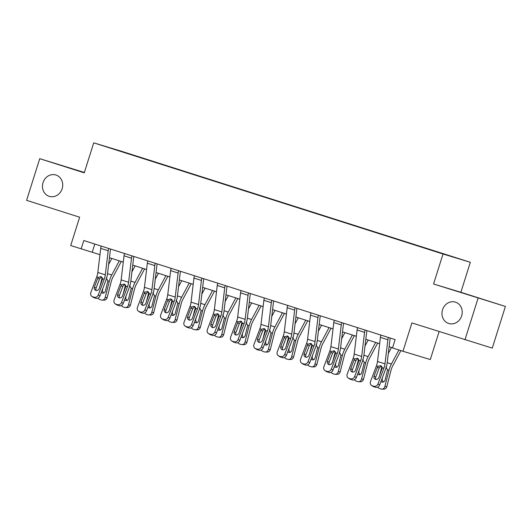 <?xml version="1.0" encoding="UTF-8"?>
<svg xmlns="http://www.w3.org/2000/svg" width="532" height="532" viewBox="0 0 532 532"><rect width="100%" height="100%" fill="white"/><g stroke="black" fill="none" stroke-linecap="round" stroke-linejoin="round"><path stroke-width="0.8" d="M62.151 188.727A11.185 10.035 106.9 0 1 49.343 196.381A11.185 10.035 106.9 0 1 43.026 182.642A11.185 10.035 106.9 0 1 55.833 174.981A11.185 10.035 106.9 0 1 62.151 188.727M461.656 315.855A11.185 10.035 106.9 0 1 448.848 323.516A11.185 10.035 106.9 0 1 442.531 309.77A11.185 10.035 106.9 0 1 455.339 302.11A11.185 10.035 106.9 0 1 461.656 315.855M84.375 172.468L39.734 158.669L26.6 200.331L79.64 217.209L70.703 245.538L99.969 254.688M470.335 262.283L121.03 151.128L93.718 142.842L443.023 253.997L470.335 262.283L460.878 292.281L433.56 283.995L505.4 306.445L460.878 292.281M505.4 306.445L492.266 348.108L411.908 322.944L402.977 351.273L430.295 359.559L439.106 331.602M478.082 298.159L464.948 339.822M132.096 154.978L425.633 248.344M132.089 154.932L145.948 159.341M425.693 248.158L146.007 159.154M402.977 351.273L392.523 347.948L395.15 339.615L83.79 240.537L81.163 248.87M433.56 283.995L443.023 253.997M39.734 158.669L84.256 172.84L93.718 142.842M109.439 257.701L123.271 262.103M132.747 265.116L146.579 269.518M156.056 272.53L169.888 276.933M179.357 279.952L193.196 284.354M202.665 287.366L216.504 291.769M225.974 294.781L239.806 299.183M249.282 302.203L263.114 306.605M272.59 309.617L286.422 314.02M295.892 317.032L309.73 321.434M319.2 324.454L333.039 328.856M342.508 331.868L356.34 336.271M365.817 339.283L379.649 343.685M389.125 346.698L392.569 347.795M94.816 244.042L92.236 252.228M388.373 337.461A6.118 2.7 107.7 0 0 387.875 339.768L384.988 363.855A8.738 3.857 -72.3 0 1 383.898 368.244L377.973 383.924L379.635 385.008A3.498 3.112 122.9 0 1 375.419 387.303L373.757 386.225A3.498 3.112 -57.1 0 0 377.973 383.924M390.215 338.046A1.749 0.771 107.7 0 0 390.089 338.651L387.203 362.738A13.107 5.785 -72.3 0 1 385.56 369.321L379.635 385.008M380.905 335.08A6.118 2.7 107.7 0 0 380.407 337.388L377.521 361.474A8.738 3.857 -72.3 0 1 376.423 365.863L370.498 381.55A3.498 3.112 -57.1 0 0 371.589 385.434A3.498 3.112 -57.1 0 0 372.26 385.753L373.757 386.225M381.284 365.936L379.25 367.858L377.314 367.499L374.056 376.131L375.718 377.208L379.25 367.858M372.26 385.753L375.419 387.303M373.929 386.831A3.498 3.112 122.9 0 1 373.258 386.511L371.589 385.434M375.718 377.208A2.793 2.494 -57.1 0 0 375.885 379.582M377.314 367.499L378.033 366.375L380.639 365.61L382.289 367.732L378.837 377.647A2.793 2.494 122.9 0 1 374.056 376.131M381.896 366.575A13.107 5.785 107.7 0 0 381.504 367.978L379.449 376.031M391.512 347.463L388.313 353.447M398.907 349.983L391.406 364.008A13.107 5.785 107.7 0 0 388.972 370.352L384.836 386.578L386.831 386.611A3.498 3.106 91 0 1 383.785 389.158L381.79 389.125A3.498 3.106 -89 0 0 384.836 386.578M400.902 350.615L392.589 366.156A8.738 3.857 107.7 0 0 390.967 370.385L386.831 386.611M385.886 366.974L387.582 369.913L385.035 380.101A2.793 2.487 91 0 1 380.985 381.431M381.79 389.125A3.498 3.106 -89 0 1 380.985 388.992L379.496 388.52A3.498 3.106 -89 0 1 377.76 387.097M382.654 377.022L382.249 378.611A2.793 2.487 -89 0 0 383.599 381.916M365.065 330.046A6.118 2.7 107.7 0 0 364.566 332.354L361.68 356.433A8.738 3.857 -72.3 0 1 360.59 360.822L354.664 376.51L356.334 377.587A3.498 3.112 122.9 0 1 352.118 379.888L350.448 378.811A3.498 3.112 -57.1 0 0 354.664 376.51M366.907 330.625A1.749 0.771 107.7 0 0 366.781 331.237L363.895 355.316A13.107 5.785 -72.3 0 1 362.252 361.9L356.334 377.587M357.597 327.665A6.118 2.7 107.7 0 0 357.098 329.973L354.212 354.059A8.738 3.857 -72.3 0 1 353.115 358.448L347.197 374.136A3.498 3.112 -57.1 0 0 348.287 378.019A3.498 3.112 -57.1 0 0 348.952 378.332L350.448 378.811M357.976 358.515L355.941 360.443L354.006 360.084L350.748 368.709L352.417 369.787L355.941 360.443M348.952 378.332L352.118 379.888M350.621 379.416A3.498 3.112 122.9 0 1 349.95 379.097L348.287 378.019M352.417 369.787A2.793 2.494 -57.1 0 0 352.576 372.161M354.006 360.084L354.724 358.96L357.338 358.189L358.98 360.31L355.529 370.232A2.793 2.494 122.9 0 1 350.748 368.709M341.763 322.625A6.118 2.7 107.7 0 0 341.258 324.932L338.372 349.019A8.738 3.857 -72.3 0 1 337.281 353.408L331.356 369.095L333.025 370.172A3.498 3.112 122.9 0 1 328.809 372.473L327.14 371.396A3.498 3.112 -57.1 0 0 331.356 369.095M343.599 323.21A1.749 0.771 107.7 0 0 343.473 323.815L340.586 347.901A13.107 5.785 -72.3 0 1 338.951 354.485L333.025 370.172M334.289 320.251A6.118 2.7 107.7 0 0 333.79 322.558L330.904 346.645A8.738 3.857 -72.3 0 1 329.813 351.034L323.888 366.714A3.498 3.112 -57.1 0 0 324.979 370.604A3.498 3.112 -57.1 0 0 325.651 370.917L327.14 371.396M334.675 351.1L332.64 353.029L330.698 352.663L327.439 361.294L329.108 362.372L332.64 353.029M325.651 370.917L328.809 372.473M327.313 371.994A3.498 3.112 122.9 0 1 326.641 371.682L324.979 370.604M329.108 362.372A2.793 2.494 -57.1 0 0 329.275 364.746M330.698 352.663L331.423 351.546L334.03 350.774L335.672 352.896L332.221 362.817A2.793 2.494 122.9 0 1 327.439 361.294M358.588 359.16A13.107 5.785 107.7 0 0 358.196 360.556L356.141 368.616M368.204 340.048L365.005 346.033M375.678 342.422L368.104 356.593A13.107 5.785 107.7 0 0 365.664 362.937L361.527 379.163L363.522 379.196A3.498 3.106 91 0 1 360.477 381.743L358.482 381.71A3.498 3.106 -89 0 0 361.527 379.163M377.667 343.054L369.288 358.741A8.738 3.857 107.7 0 0 367.659 362.97L363.522 379.196M362.578 359.559L364.28 362.498L361.727 372.686A2.793 2.487 91 0 1 357.677 374.016M358.482 381.71A3.498 3.106 -89 0 1 357.684 381.577L356.187 381.098A3.498 3.106 -89 0 1 354.452 379.675M359.346 369.607L358.94 371.196A2.793 2.487 -89 0 0 360.29 374.501M335.28 351.738A13.107 5.785 107.7 0 0 334.887 353.142L332.833 361.195M344.902 332.626L341.697 338.611M352.37 335.007L344.796 349.178A13.107 5.785 107.7 0 0 342.355 355.522L338.219 371.748L340.214 371.782A3.498 3.106 91 0 1 337.168 374.322L335.173 374.289A3.498 3.106 -89 0 0 338.219 371.748M354.359 335.639L345.98 351.326A8.738 3.857 107.7 0 0 344.35 355.556L340.214 371.782M339.27 352.144L340.972 355.077L338.418 365.265A2.793 2.487 91 0 1 334.375 366.601M335.173 374.289A3.498 3.106 -89 0 1 334.375 374.162L332.879 373.683A3.498 3.106 -89 0 1 331.143 372.26M336.038 362.192L335.632 363.782A2.793 2.487 -89 0 0 336.982 367.08M318.455 315.21A6.118 2.7 107.7 0 0 317.95 317.518L315.07 341.604A8.738 3.857 -72.3 0 1 313.973 345.993L308.048 361.68L309.717 362.757A3.498 3.112 122.9 0 1 305.501 365.052L303.832 363.974A3.498 3.112 -57.1 0 0 308.048 361.68M320.291 315.795A1.749 0.771 107.7 0 0 320.164 316.4L317.278 340.487A13.107 5.785 -72.3 0 1 315.642 347.07L309.717 362.757M310.987 312.829A6.118 2.7 107.7 0 0 310.482 315.144L307.596 339.223A8.738 3.857 -72.3 0 1 306.505 343.612L300.58 359.299A3.498 3.112 -57.1 0 0 301.671 363.183A3.498 3.112 -57.1 0 0 302.342 363.502L303.832 363.974M311.366 343.685L309.331 345.614L307.396 345.248L304.131 353.88L305.8 354.957L309.331 345.614M302.342 363.502L305.501 365.052M304.005 364.58A3.498 3.112 122.9 0 1 303.34 364.26L301.671 363.183M305.8 354.957A2.793 2.494 -57.1 0 0 305.967 357.331M307.396 345.248L308.114 344.124L310.721 343.359L312.364 345.481L308.912 355.396A2.793 2.494 122.9 0 1 304.131 353.88M295.147 307.795A6.118 2.7 107.7 0 0 294.648 310.103L291.762 334.182A8.738 3.857 -72.3 0 1 290.665 338.571L284.746 354.259L286.409 355.336A3.498 3.112 122.9 0 1 282.193 357.637L280.53 356.56A3.498 3.112 -57.1 0 0 284.746 354.259M296.989 308.38A1.749 0.771 107.7 0 0 296.856 308.986L293.97 333.065A13.107 5.785 -72.3 0 1 292.334 339.649L286.409 355.336M287.679 305.415A6.118 2.7 107.7 0 0 287.174 307.722L284.288 331.808A8.738 3.857 -72.3 0 1 283.197 336.197L277.272 351.885A3.498 3.112 -57.1 0 0 278.362 355.768A3.498 3.112 -57.1 0 0 279.034 356.088L280.53 356.56M288.058 336.264L286.023 338.192L284.088 337.833L280.829 346.458L282.492 347.536L286.023 338.192M279.034 356.088L282.193 357.637M280.703 357.165A3.498 3.112 122.9 0 1 280.032 356.846L278.362 355.768M282.492 347.536A2.793 2.494 -57.1 0 0 282.658 349.916M284.088 337.833L284.806 336.709L287.413 335.945L289.056 338.059L285.611 347.981A2.793 2.494 122.9 0 1 280.829 346.458M271.839 300.374A6.118 2.7 107.7 0 0 271.34 302.681L268.454 326.768A8.738 3.857 -72.3 0 1 267.363 331.157L261.438 346.844L263.101 347.921A3.498 3.112 122.9 0 1 258.885 350.222L257.222 349.145A3.498 3.112 -57.1 0 0 261.438 346.844M273.681 300.959A1.749 0.771 107.7 0 0 273.554 301.564L270.668 325.651A13.107 5.785 -72.3 0 1 269.026 332.234L263.101 347.921M264.371 298A6.118 2.7 107.7 0 0 263.872 300.307L260.986 324.394A8.738 3.857 -72.3 0 1 259.889 328.783L253.964 344.47A3.498 3.112 -57.1 0 0 255.054 348.354A3.498 3.112 -57.1 0 0 255.726 348.666L257.222 349.145M264.75 328.849L262.715 330.778L260.78 330.419L257.521 339.044L259.19 340.121L262.715 330.778M255.726 348.666L258.885 350.222M257.395 349.743A3.498 3.112 122.9 0 1 256.723 349.431L255.054 348.354M259.19 340.121A2.793 2.494 -57.1 0 0 259.35 342.495M260.78 330.419L261.498 329.295L264.111 328.523L265.754 330.645L262.303 340.566A2.793 2.494 122.9 0 1 257.521 339.044M311.978 344.324A13.107 5.785 107.7 0 0 311.579 345.727L309.524 353.78M321.594 325.212L318.395 331.197M329.062 327.586L321.488 341.763A13.107 5.785 107.7 0 0 319.054 348.101L314.911 364.334L316.906 364.367A3.498 3.106 91 0 1 313.86 366.907L311.865 366.874A3.498 3.106 -89 0 0 314.911 364.334M331.057 328.224L322.671 343.905A8.738 3.857 107.7 0 0 321.049 348.134L316.906 364.367M315.968 344.723L317.664 347.662L315.11 357.85A2.793 2.487 91 0 1 311.067 359.186M311.865 366.874A3.498 3.106 -89 0 1 311.067 366.741L309.571 366.269A3.498 3.106 -89 0 1 307.835 364.846M312.73 354.771L312.324 356.36A2.793 2.487 -89 0 0 313.674 359.665M288.67 336.909A13.107 5.785 107.7 0 0 288.271 338.312L286.223 346.365M298.286 317.797L295.087 323.782M305.754 320.171L298.179 334.342A13.107 5.785 107.7 0 0 295.745 340.686L291.603 356.912L293.604 356.945A3.498 3.106 91 0 1 290.558 359.492L288.557 359.459A3.498 3.106 -89 0 0 291.603 356.912M307.749 320.803L299.363 336.49A8.738 3.857 107.7 0 0 297.74 340.719L293.604 356.945M292.66 337.308L294.356 340.247L291.802 350.435A2.793 2.487 91 0 1 287.759 351.765M288.557 359.459A3.498 3.106 -89 0 1 287.759 359.326L286.269 358.854A3.498 3.106 -89 0 1 284.534 357.431M289.421 347.356L289.022 348.945A2.793 2.487 -89 0 0 290.372 352.251M265.362 329.488A13.107 5.785 107.7 0 0 264.969 330.891L262.914 338.951M274.978 310.375L271.779 316.367M282.452 312.756L274.871 326.927A13.107 5.785 107.7 0 0 272.437 333.271L268.301 349.497L270.296 349.531A3.498 3.106 91 0 1 267.25 352.071L265.255 352.038A3.498 3.106 -89 0 0 268.301 349.497M284.44 313.388L276.055 329.075A8.738 3.857 107.7 0 0 274.432 333.305L270.296 349.531M269.352 329.893L271.047 332.826L268.5 343.014A2.793 2.487 91 0 1 264.451 344.35M265.255 352.038A3.498 3.106 -89 0 1 264.451 351.911L262.961 351.433A3.498 3.106 -89 0 1 261.225 350.009M266.12 339.941L265.714 341.531A2.793 2.487 -89 0 0 267.064 344.836M248.537 292.959A6.118 2.7 107.7 0 0 248.032 295.267L245.146 319.353A8.738 3.857 -72.3 0 1 244.055 323.742L238.13 339.429L239.799 340.507A3.498 3.112 122.9 0 1 235.583 342.808L233.914 341.73A3.498 3.112 -57.1 0 0 238.13 339.429M250.373 293.544A1.749 0.771 107.7 0 0 250.246 294.149L247.36 318.236A13.107 5.785 -72.3 0 1 245.718 324.819L239.799 340.507M241.062 290.585A6.118 2.7 107.7 0 0 240.564 292.893L237.678 316.972A8.738 3.857 -72.3 0 1 236.587 321.361L230.662 337.049A3.498 3.112 -57.1 0 0 231.753 340.939A3.498 3.112 -57.1 0 0 232.418 341.251L233.914 341.73M241.442 321.434L239.407 323.363L237.472 322.997L234.213 331.629L235.882 332.706L239.407 323.363M232.418 341.251L235.583 342.808M234.087 342.329A3.498 3.112 122.9 0 1 233.415 342.016L231.753 340.939M235.882 332.706A2.793 2.494 -57.1 0 0 236.042 335.08M237.472 322.997L238.196 321.873L240.803 321.109L242.446 323.23L238.994 333.152A2.793 2.494 122.9 0 1 234.213 331.629M242.053 322.073A13.107 5.785 107.7 0 0 241.661 323.476L239.606 331.529M251.669 302.961L248.471 308.946M259.144 305.341L251.57 319.513A13.107 5.785 107.7 0 0 249.129 325.85L244.993 342.083L246.988 342.116A3.498 3.106 91 0 1 243.942 344.656L241.947 344.623A3.498 3.106 -89 0 0 244.993 342.083M261.132 305.973L252.753 321.661A8.738 3.857 107.7 0 0 251.124 325.883L246.988 342.116M246.043 322.478L247.746 325.411L245.192 335.599A2.793 2.487 91 0 1 241.142 336.936M241.947 344.623A3.498 3.106 -89 0 1 241.149 344.49L239.653 344.018A3.498 3.106 -89 0 1 237.917 342.595M242.811 332.52L242.406 334.109A2.793 2.487 -89 0 0 243.756 337.414M225.229 285.544A6.118 2.7 107.7 0 0 224.723 287.852L221.837 311.938A8.738 3.857 -72.3 0 1 220.747 316.327L214.822 332.008L216.491 333.085A3.498 3.112 122.9 0 1 212.275 335.386L210.606 334.309A3.498 3.112 -57.1 0 0 214.822 332.008M227.064 286.13A1.749 0.771 107.7 0 0 226.938 286.735L224.052 310.821A13.107 5.785 -72.3 0 1 222.416 317.405L216.491 333.085M217.754 283.164A6.118 2.7 107.7 0 0 217.256 285.471L214.369 309.558A8.738 3.857 -72.3 0 1 213.279 313.947L207.354 329.634A3.498 3.112 -57.1 0 0 208.444 333.517A3.498 3.112 -57.1 0 0 209.116 333.837L210.606 334.309M218.14 314.013L216.105 315.942L214.163 315.582L210.905 324.207L212.574 325.291L216.105 315.942M209.116 333.837L212.275 335.386M210.778 334.914A3.498 3.112 122.9 0 1 210.107 334.595L208.444 333.517M212.574 325.291A2.793 2.494 -57.1 0 0 212.74 327.665M214.163 315.582L214.888 314.459L217.495 313.694L219.137 315.815L215.686 325.73A2.793 2.494 122.9 0 1 210.905 324.207M218.745 314.658A13.107 5.785 107.7 0 0 218.353 316.061L216.298 324.114M228.368 295.546L225.162 301.531M235.836 297.92L228.261 312.091A13.107 5.785 107.7 0 0 225.821 318.435L221.684 334.661L223.679 334.695A3.498 3.106 91 0 1 220.634 337.241L218.639 337.208A3.498 3.106 -89 0 0 221.684 334.661M237.831 298.558L229.445 314.239A8.738 3.857 107.7 0 0 227.816 318.469L223.679 334.695M222.735 315.057L224.438 317.996L221.884 328.184A2.793 2.487 91 0 1 217.841 329.514M218.639 337.208A3.498 3.106 -89 0 1 217.841 337.075L216.344 336.603A3.498 3.106 -89 0 1 214.609 335.18M219.503 325.105L219.098 326.695A2.793 2.487 -89 0 0 220.448 330M201.921 278.123A6.118 2.7 107.7 0 0 201.415 280.437L198.536 304.517A8.738 3.857 -72.3 0 1 197.439 308.906L191.513 324.593L193.183 325.67A3.498 3.112 122.9 0 1 188.966 327.971L187.297 326.894A3.498 3.112 -57.1 0 0 191.513 324.593M203.756 278.708A1.749 0.771 107.7 0 0 203.63 279.32L200.744 303.4A13.107 5.785 -72.3 0 1 199.108 309.983L193.183 325.67M194.453 275.749A6.118 2.7 107.7 0 0 193.947 278.056L191.061 302.143A8.738 3.857 -72.3 0 1 189.971 306.532L184.045 322.219A3.498 3.112 -57.1 0 0 185.136 326.103A3.498 3.112 -57.1 0 0 185.808 326.415L187.297 326.894M194.832 306.598L192.797 308.527L190.862 308.168L187.603 316.793L189.266 317.87L192.797 308.527M185.808 326.415L188.966 327.971M187.47 327.493A3.498 3.112 122.9 0 1 186.805 327.18L185.136 326.103M189.266 317.87A2.793 2.494 -57.1 0 0 189.432 320.244M190.862 308.168L191.58 307.044L194.187 306.272L195.829 308.394L192.378 318.316A2.793 2.494 122.9 0 1 187.603 316.793M195.444 307.243A13.107 5.785 107.7 0 0 195.045 308.64L192.99 316.7M205.059 288.125L201.861 294.116M212.527 290.505L204.953 304.676A13.107 5.785 107.7 0 0 202.519 311.021L198.376 327.247L200.371 327.28A3.498 3.106 91 0 1 197.325 329.827L195.33 329.793A3.498 3.106 -89 0 0 198.376 327.247M214.522 291.137L206.137 306.824A8.738 3.857 107.7 0 0 204.514 311.054L200.371 327.28M199.434 307.642L201.129 310.575L198.576 320.769A2.793 2.487 91 0 1 194.532 322.099M195.33 329.793A3.498 3.106 -89 0 1 194.532 329.66L193.036 329.182A3.498 3.106 -89 0 1 191.301 327.759M196.195 317.69L195.789 319.28A2.793 2.487 -89 0 0 197.139 322.585M178.612 270.708A6.118 2.7 107.7 0 0 178.114 273.016L175.228 297.102A8.738 3.857 -72.3 0 1 174.13 301.491L168.212 317.178L169.874 318.256A3.498 3.112 122.9 0 1 165.658 320.557L163.996 319.479A3.498 3.112 -57.1 0 0 168.212 317.178M180.454 271.293A1.749 0.771 107.7 0 0 180.321 271.899L177.442 295.985A13.107 5.785 -72.3 0 1 175.799 302.568L169.874 318.256M171.144 268.334A6.118 2.7 107.7 0 0 170.639 270.642L167.753 294.721A8.738 3.857 -72.3 0 1 166.662 299.117L160.737 314.798A3.498 3.112 -57.1 0 0 161.828 318.688A3.498 3.112 -57.1 0 0 162.499 319L163.996 319.479M171.523 299.183L169.489 301.112L167.553 300.746L164.295 309.378L165.957 310.455L169.489 301.112M162.499 319L165.658 320.557M164.169 320.078A3.498 3.112 122.9 0 1 163.497 319.765L161.828 318.688M165.957 310.455A2.793 2.494 -57.1 0 0 166.124 312.829M167.553 300.746L168.272 299.629L170.878 298.858L172.521 300.979L169.076 310.901A2.793 2.494 122.9 0 1 164.295 309.378M172.135 299.822A13.107 5.785 107.7 0 0 171.736 301.225L169.688 309.278M181.751 280.71L178.553 286.695M189.219 283.091L181.645 297.262A13.107 5.785 107.7 0 0 179.211 303.606L175.068 319.832L177.07 319.865A3.498 3.106 91 0 1 174.024 322.405L172.022 322.372A3.498 3.106 -89 0 0 175.068 319.832M191.214 283.722L182.828 299.41A8.738 3.857 107.7 0 0 181.206 303.632L177.07 319.865M176.125 300.228L177.821 303.16L175.267 313.348A2.793 2.487 91 0 1 171.224 314.685M172.022 322.372A3.498 3.106 -89 0 1 171.224 322.246L169.735 321.767A3.498 3.106 -89 0 1 167.999 320.344M172.893 310.276L172.488 311.858A2.793 2.487 -89 0 0 173.838 315.163M155.304 263.293A6.118 2.7 107.7 0 0 154.805 265.601L151.919 289.687A8.738 3.857 -72.3 0 1 150.829 294.076L144.904 309.764L146.566 310.841A3.498 3.112 122.9 0 1 142.35 313.135L140.687 312.058A3.498 3.112 -57.1 0 0 144.904 309.764M157.146 263.879A1.749 0.771 107.7 0 0 157.02 264.484L154.134 288.57A13.107 5.785 -72.3 0 1 152.491 295.154L146.566 310.841M147.836 260.913A6.118 2.7 107.7 0 0 147.337 263.227L144.451 287.307A8.738 3.857 -72.3 0 1 143.354 291.696L137.429 307.383A3.498 3.112 -57.1 0 0 138.52 311.267A3.498 3.112 -57.1 0 0 139.191 311.586L140.687 312.058M148.215 291.769L146.18 293.691L144.245 293.332L140.987 301.963L142.656 303.041L146.18 293.691M139.191 311.586L142.35 313.135M140.86 312.663A3.498 3.112 122.9 0 1 140.189 312.344L138.52 311.267M142.656 303.041A2.793 2.494 -57.1 0 0 142.815 305.415M144.245 293.332L144.963 292.208L147.577 291.443L149.219 293.564L145.768 303.479A2.793 2.494 122.9 0 1 140.987 301.963M148.827 292.407A13.107 5.785 107.7 0 0 148.435 293.81L146.38 301.863M158.443 273.295L155.244 279.28M165.918 275.669L158.337 289.847A13.107 5.785 107.7 0 0 155.903 296.184L151.766 312.417L153.761 312.45A3.498 3.106 91 0 1 150.716 314.991L148.721 314.957A3.498 3.106 -89 0 0 151.766 312.417M167.906 276.308L159.52 291.988A8.738 3.857 107.7 0 0 157.898 296.218L153.761 312.45M152.817 292.806L154.519 295.745L151.966 305.933A2.793 2.487 91 0 1 147.916 307.263M148.721 314.957A3.498 3.106 -89 0 1 147.916 314.824L146.426 314.352A3.498 3.106 -89 0 1 144.691 312.929M149.585 302.854L149.179 304.444A2.793 2.487 -89 0 0 150.529 307.749M132.002 255.879A6.118 2.7 107.7 0 0 131.497 258.186L128.611 282.266A8.738 3.857 -72.3 0 1 127.52 286.655L121.595 302.342L123.264 303.42A3.498 3.112 122.9 0 1 119.048 305.72L117.379 304.643A3.498 3.112 -57.1 0 0 121.595 302.342M133.838 256.464A1.749 0.771 107.7 0 0 133.712 257.069L130.825 281.149A13.107 5.785 -72.3 0 1 129.183 287.732L123.264 303.42M124.528 253.498A6.118 2.7 107.7 0 0 124.029 255.806L121.143 279.892A8.738 3.857 -72.3 0 1 120.052 284.281L114.127 299.968A3.498 3.112 -57.1 0 0 115.218 303.852A3.498 3.112 -57.1 0 0 115.883 304.171L117.379 304.643M124.907 284.347L122.872 286.276L120.937 285.917L117.678 294.542L119.348 295.619L122.872 286.276M115.883 304.171L119.048 305.72M117.552 305.248A3.498 3.112 122.9 0 1 116.88 304.929L115.218 303.852M119.348 295.619A2.793 2.494 -57.1 0 0 119.514 298M120.937 285.917L121.662 284.793L124.269 284.028L125.911 286.143L122.46 296.065A2.793 2.494 122.9 0 1 117.678 294.542M125.519 284.992A13.107 5.785 107.7 0 0 125.126 286.389L123.072 294.449M135.135 265.88L131.936 271.865M142.609 268.254L135.035 282.425A13.107 5.785 107.7 0 0 132.594 288.77L128.458 304.996L130.453 305.029A3.498 3.106 91 0 1 127.407 307.576L125.412 307.543A3.498 3.106 -89 0 0 128.458 304.996M144.598 268.886L136.219 284.573A8.738 3.857 107.7 0 0 134.589 288.803L130.453 305.029M129.509 285.391L131.211 288.331L128.658 298.519A2.793 2.487 91 0 1 124.608 299.849M125.412 307.543A3.498 3.106 -89 0 1 124.614 307.41L123.118 306.931A3.498 3.106 -89 0 1 121.382 305.514M126.277 295.44L125.871 297.029A2.793 2.487 -89 0 0 127.221 300.334M108.694 248.457A6.118 2.7 107.7 0 0 108.189 250.765L105.303 274.851A8.738 3.857 -72.3 0 1 104.212 279.24L98.287 294.928L99.956 296.005A3.498 3.112 122.9 0 1 95.74 298.306L94.071 297.228A3.498 3.112 -57.1 0 0 98.287 294.928M110.53 249.043A1.749 0.771 107.7 0 0 110.403 249.648L107.517 273.734A13.107 5.785 -72.3 0 1 105.881 280.317L99.956 296.005M101.22 246.083A6.118 2.7 107.7 0 0 100.721 248.391L97.835 272.477A8.738 3.857 -72.3 0 1 96.744 276.866L90.819 292.553A3.498 3.112 -57.1 0 0 91.91 296.437A3.498 3.112 -57.1 0 0 92.581 296.75L94.071 297.228M101.605 276.933L99.57 278.861L97.629 278.502L94.37 287.127L96.039 288.204L99.57 278.861M92.581 296.75L95.74 298.306M94.244 297.827A3.498 3.112 122.9 0 1 93.572 297.514L91.91 296.437M96.039 288.204A2.793 2.494 -57.1 0 0 96.206 290.578M97.629 278.502L98.354 277.378L100.96 276.607L102.603 278.728L99.151 288.65A2.793 2.494 122.9 0 1 94.37 287.127M102.21 277.571A13.107 5.785 107.7 0 0 101.818 278.974L99.763 287.027M111.833 258.459L108.628 264.444M119.301 260.84L111.727 275.011A13.107 5.785 107.7 0 0 109.286 281.355L105.15 297.581L107.145 297.614A3.498 3.106 91 0 1 104.099 300.154L102.104 300.121A3.498 3.106 -89 0 0 105.15 297.581M121.296 261.471L112.91 277.159A8.738 3.857 107.7 0 0 111.288 281.388L107.145 297.614M106.2 277.977L107.903 280.909L105.349 291.097A2.793 2.487 91 0 1 101.306 292.434M102.104 300.121A3.498 3.106 -89 0 1 101.306 299.995L99.81 299.516A3.498 3.106 -89 0 1 98.074 298.093M102.969 288.025L102.563 289.614A2.793 2.487 -89 0 0 103.913 292.919M382.289 367.732L383.898 368.244M376.423 365.863L378.033 366.375M377.521 361.474L384.988 363.855M380.407 337.388L387.875 339.768M388.972 370.352L387.582 369.913M391.406 364.008L387.21 362.671M382.282 368.224L381.504 367.978M358.98 360.31L360.59 360.822M353.115 358.448L354.724 358.96M354.212 354.059L361.68 356.433M357.098 329.973L364.566 332.354M335.672 352.896L337.281 353.408M329.813 351.034L331.423 351.546M330.904 346.645L338.372 349.019M333.79 322.558L341.258 324.932M365.664 362.937L364.28 362.498M368.104 356.593L363.901 355.256M358.974 360.809L358.196 360.556M342.355 355.522L340.972 355.077M344.796 349.178L340.593 347.842M335.665 353.388L334.887 353.142M312.364 345.481L313.973 345.993M306.505 343.612L308.114 344.124M307.596 339.223L315.07 341.604M310.482 315.144L317.95 317.518M289.056 338.059L290.665 338.571M283.197 336.197L284.806 336.709M284.288 331.808L291.762 334.182M287.174 307.722L294.648 310.103M265.754 330.645L267.363 331.157M259.889 328.783L261.498 329.295M260.986 324.394L268.454 326.768M263.872 300.307L271.34 302.681M319.054 348.101L317.664 347.662M321.488 341.763L317.285 340.427M312.357 345.973L311.579 345.727M295.745 340.686L294.356 340.247M298.179 334.342L293.983 333.005M289.056 338.558L288.271 338.312M272.437 333.271L271.047 332.826M274.871 326.927L270.675 325.591M265.747 331.143L264.969 330.891M242.446 323.23L244.055 323.742M236.587 321.361L238.196 321.873M237.678 316.972L245.146 319.353M240.564 292.893L248.032 295.267M249.129 325.85L247.746 325.411M251.57 319.513L247.367 318.176M242.439 323.722L241.661 323.476M219.137 315.815L220.747 316.327M213.279 313.947L214.888 314.459M214.369 309.558L221.837 311.938M217.256 285.471L224.723 287.852M225.821 318.435L224.438 317.996M228.261 312.091L224.058 310.755M219.131 316.307L218.353 316.061M195.829 308.394L197.439 308.906M189.971 306.532L191.58 307.044M191.061 302.143L198.536 304.517M193.947 278.056L201.415 280.437M202.519 311.021L201.129 310.575M204.953 304.676L200.75 303.34M195.829 308.893L195.045 308.64M172.521 300.979L174.13 301.491M166.662 299.117L168.272 299.629M167.753 294.721L175.228 297.102M170.639 270.642L178.114 273.016M179.211 303.606L177.821 303.16M181.645 297.262L177.449 295.925M172.521 301.471L171.736 301.225M149.219 293.564L150.829 294.076M143.354 291.696L144.963 292.208M144.451 287.307L151.919 289.687M147.337 263.227L154.805 265.601M155.903 296.184L154.519 295.745M158.337 289.847L154.14 288.51M149.213 294.056L148.435 293.81M125.911 286.143L127.52 286.655M120.052 284.281L121.662 284.793M121.143 279.892L128.611 282.266M124.029 255.806L131.497 258.186M132.594 288.77L131.211 288.331M135.035 282.425L130.832 281.089M125.904 286.642L125.126 286.389M102.603 278.728L104.212 279.24M96.744 276.866L98.354 277.378M97.835 272.477L105.303 274.851M100.721 248.391L108.189 250.765M109.286 281.355L107.903 280.909M111.727 275.011L107.524 273.674M102.596 279.22L101.818 278.974"/></g></svg>
